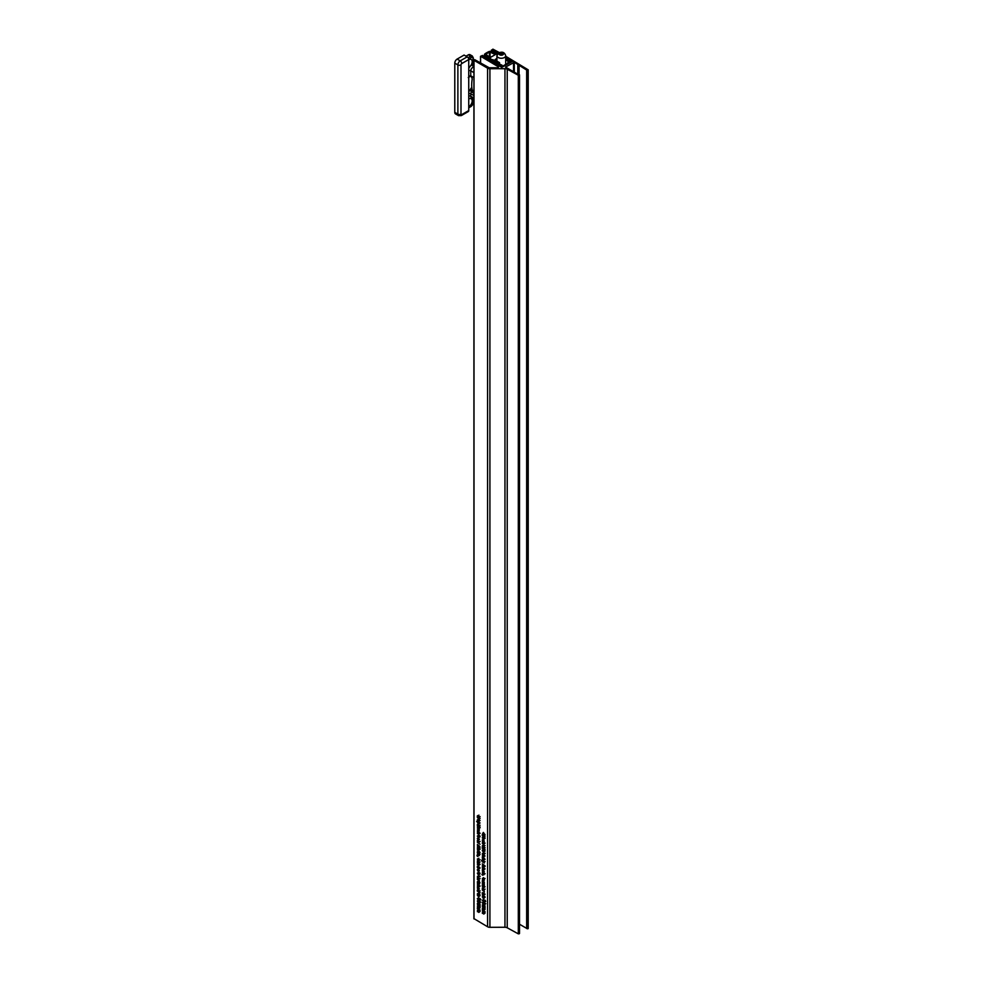 <?xml version="1.0" encoding="UTF-8"?>
<svg xmlns="http://www.w3.org/2000/svg" width="983" height="983" viewBox="0 0 983 983"><rect width="100%" height="100%" fill="white"/><g stroke="black" fill="none" stroke-linecap="round" stroke-linejoin="round"><path stroke-width="1.47" d="M509.575 61.044L510.57 61.622L502.202 66.451L501.183 65.873L501.772 64.952L500.568 65.517L483.538 55.859L482.776 56.314L501.674 67.028L511.787 61.622L505.692 57.862M505.692 58.759L508.948 60.676L507.978 61.376L509.575 61.032M498.049 53.365L492.225 50.711L497.509 53.954M490.062 52.124L489.411 52.197A21.282 12.287 0 0 0 485.885 54.237L490.026 57.653L495.334 54.593L490.062 52.124L490.062 57.235M505.692 59.803L509.034 61.622L509.784 61.155L505.692 58.943M497.14 54.618L490.517 51.521A1.094 0.639 0 0 0 489.165 51.509A22.388 12.926 0 0 0 484.693 54.09A1.094 0.639 0 0 0 484.717 54.876L501.404 65.996L502.202 65.566L492.827 59.644L498.823 63.109M499.597 62.666L495.493 60.295A1.094 0.639 180 0 1 495.395 59.349L496.919 58.476M509.034 61.622L509.034 62.507M509.784 61.155L509.784 62.064M489.411 52.197L489.411 57.211M499.475 53.66L499.966 54.716L503.136 54.225L502.645 53.168L500.814 52.885L499.475 53.66M500.814 54.851L500.814 52.885M502.645 54.507L502.645 53.168M526.802 928.603L526.802 70.014L526.802 928.603L528.215 928.419L528.08 70.039L526.962 70.235L514.306 62.322L505.508 67.09L519.368 75.064L518.311 75.261L507.228 69.203A3.293 1.905 0 0 0 504.955 68.687L489.915 68.724A3.293 1.905 180 0 1 487.58 68.171L474.015 60.344L474.715 59.668L488.895 67.594A1.094 0.639 0 0 0 489.681 67.778L497.398 67.753A1.094 0.639 0 0 0 498.16 66.672L480.601 56.264L482.542 55.417L482.542 56.314L501.699 67.372L512.315 61.548L505.692 57.592M483.157 893.117L482.272 893.621L482.309 892.625L485.024 894.198L484.029 894.026L484.324 894.813L483.329 895.194L482.272 893.621L482.96 893.006M483.317 907.604L482.309 906.621L484.287 907.764L484.324 910.135L482.309 909.668L484.017 909.865L482.309 908.341L484.017 908.538L483.673 907.395M484.324 910.135L483.661 910.455L484.324 910.074M483.538 909.975L484.25 909.73M483.575 908.673L484.238 908.415M483.931 903.721L483.12 904.188L482.272 902.664L483.034 902.136L483.132 903.795L483.599 903.217L484.324 904.311L484.324 902.91L485.024 904.237L484.336 904.729L483.12 904.188L483.98 903.881M483.046 902.222L482.272 902.664L483.034 902.136M483.132 903.795L483.833 903.377M484.324 904.311L484.988 903.905M485.024 904.237L484.336 904.729L485.024 904.335M483.366 882.55L482.309 881.542L484.287 882.685L484.238 883.852L483.71 882.353M483.366 890.991L482.309 889.984L484.287 891.126L484.238 892.294L483.71 890.782M483.157 885.646L482.272 886.15L482.309 885.155L485.024 886.727L484.029 886.543L484.324 887.342L483.329 887.71L482.272 886.15L482.96 885.536M480.073 895.685L478.377 896.668L477.32 895.021L478.352 894.567L479.372 896.201L478.377 896.668L479.372 896.201M478.229 894.493L477.32 895.021L478.352 894.567M478.979 902.075L478.18 902.541L477.32 901.006L478.094 900.477L478.18 902.136L478.647 901.558L479.372 902.664L479.372 901.264L480.073 902.578L479.385 903.07L478.18 902.541L479.028 902.234M478.094 900.563L477.32 901.006L478.094 900.477M478.18 902.136L478.881 901.73M479.372 902.664L480.036 902.247M480.073 902.578L479.385 903.07L480.073 902.677M478.426 885.486L477.357 884.872L479.348 885.609L478.893 887.182L477.357 886.322L479.065 886.445L478.77 885.278M478.537 886.605L479.299 886.297M480.073 892.699L477.357 891.139L477.32 890.094L478.352 889.738L480.073 892.699M478.131 889.627L477.32 890.094L478.352 889.738M483.157 835.022L482.272 835.538L482.309 834.542L485.024 836.103L484.029 835.931L484.324 836.717L483.329 837.098L482.272 835.538L482.96 834.911M478.365 909.558L477.357 908.575L479.348 909.717L479.372 912.101L477.357 911.634L479.065 911.819L477.357 910.307L479.065 910.504L478.721 909.361M479.372 912.101L478.709 912.408L479.372 912.027M478.586 911.941L479.299 911.696M478.623 910.639L479.286 910.369M483.108 844.815L485.024 845.515L483.587 845.085L484.287 846.891L483.55 845.589L482.309 845.785L483.464 844.606M483.538 839.728L482.592 840.244L482.862 841.399L482.272 840.06L483.28 839.556L484.324 841.227L483.304 841.657L483.218 839.924L482.592 840.244M483.206 839.519L482.272 840.06L483.28 839.556M484.324 841.227L483.685 841.436M476.939 855.665L477.701 856.512L476.939 855.665M477.357 862.337L477.885 860.543L479.372 862.484L478.942 863.111L477.357 862.337L478.303 862.312L477.91 860.961L477.922 862.03M477.971 860.604L477.32 860.973L477.885 860.543M478.696 862.546L480.109 861.931M479.348 851.548L477.357 850L479.348 851.548M480.073 854.374L477.357 852.814L477.32 851.77L478.352 851.413L480.073 854.374M478.131 851.303L477.32 851.77L478.352 851.413M480.073 878.581L478.377 879.552L477.32 877.905L478.352 877.45L479.372 879.085L478.377 879.552L479.372 879.085M478.229 877.377L477.32 877.905L478.352 877.45M478.254 881.444L477.357 881.739L479.028 881.616L480.023 882.869L477.64 881.702M478.205 866.883L477.32 867.387L477.357 866.392L480.073 867.952L479.077 867.78L479.372 868.567L478.377 868.947L477.32 867.387L478.008 866.76M478.5 874.182L477.32 873.223L477.984 872.658L477.922 874.071L478.807 873.174L479.372 874.317L478.819 874.87L478.733 873.568L477.959 874.489L478.574 873.924M477.996 872.843L477.32 873.223L477.984 872.658M477.922 874.071L478.647 873.703M478.942 873.26L478.18 873.703L478.807 873.174M480.073 827.182L477.357 825.609L477.32 824.577L478.352 824.221L480.073 827.182M478.131 824.11L477.32 824.577L478.352 824.221M478.881 830.733L477.357 829.001L479.348 829.431L477.775 829.443L479.348 830.795L477.812 830.758L479.348 832.564L477.357 830.746L479.114 830.598M480.073 818.507L477.357 816.934L477.32 815.902L478.352 815.546L480.073 818.507M478.131 815.435L477.32 815.902L478.352 815.546M478.893 821.21L477.32 819.847L478.352 819.392L479.372 821.038L478.377 821.505L479.372 821.038M478.229 819.33L477.32 819.847L478.352 819.392M479.348 846.007L477.357 844.458L479.348 846.007M478.426 846.437L477.357 845.822L479.348 846.56L478.893 848.132L477.357 847.272L479.065 847.395L478.77 846.24M478.537 847.555L479.299 847.248M478.5 837.061L477.32 836.103L477.984 835.538L477.922 836.951L478.807 836.054L479.372 837.197L478.819 837.749L478.733 836.459L477.959 837.369L478.574 836.803M477.996 835.722L477.32 836.103L477.984 835.538M477.922 836.951L478.647 836.582M478.942 836.152L478.18 836.582L478.807 836.054M477.357 841.841L477.885 840.06L479.372 842.001L478.942 842.615L477.357 841.841L477.91 841.522M477.971 840.109L477.32 840.49L477.885 840.06M478.696 842.05L480.109 841.436M483.378 868.333L482.309 867.719L484.287 868.468L483.845 870.041L482.309 869.169L484.017 869.291L483.722 868.136M483.489 869.451L484.25 869.156M485.024 865.839L482.309 863.824L485.024 865.839M483.108 877.831L485.024 878.532L483.587 878.102L484.287 879.92L483.55 878.605L482.309 878.814L483.464 877.635M483.378 873.162L482.309 872.548L484.287 873.285L483.845 874.858L482.309 873.985L484.017 874.108L483.722 872.953M483.489 874.268L484.25 873.973M485.024 849.521L482.309 847.96L482.272 846.916L483.304 846.56L485.024 849.521M483.083 846.449L482.272 846.916L483.304 846.56M483.378 858.7L482.309 858.085L484.287 858.823L483.845 860.395L482.309 859.523L484.017 859.646L483.722 858.491M483.489 859.806L484.25 859.511M483.206 854.657L482.309 854.94L483.98 854.829L484.975 856.082L482.592 854.915M519.368 933.211L518.311 933.85L507.228 927.792A3.293 1.905 0 0 0 504.955 927.264L489.915 927.313A3.293 1.905 180 0 1 487.58 926.76L474.015 918.663M483.317 911.216L482.309 910.233L484.287 911.376L484.324 913.76L482.309 913.281L484.017 913.477L482.309 911.954L484.017 912.15L483.673 911.02M484.324 913.76L483.661 914.067L484.324 913.686M483.538 913.588L484.25 913.342M483.575 912.285L484.238 912.027M483.378 852.666L485.024 853.625L484.029 853.047L483.562 854.227L482.309 853.502L484.017 853.625L483.722 852.47M484.324 853.895L483.562 854.227L484.324 853.785M483.538 853.809L484.25 853.477M484.287 858.257L482.309 857.115L482.764 855.554L484.287 856.414L482.592 856.291L484.287 858.257M483.231 855.8L482.592 856.291M483.624 850.16L482.592 850.541L483.009 851.733L482.272 850.369L483.292 849.926L484.324 851.561L483.697 852.089L483.304 850.332L482.592 850.541M483.157 849.865L482.272 850.369L483.292 849.926M483.661 851.671L484.287 851.217M484.287 850.062L482.309 848.513L484.287 850.062M483.538 870.348L482.592 870.852L482.862 872.007L482.272 870.668L483.28 870.176L484.324 871.835L483.304 872.277L483.218 870.533L482.592 870.852M483.206 870.127L482.272 870.668L483.28 870.176M484.324 871.835L483.685 872.056M481.891 874.428L482.653 875.275L481.891 874.428M482.604 862.079L481.547 860.444L482.174 859.904L482.174 861.403L483.304 860.518L484.324 862.042L484.287 863.062L482.997 861.858M483.12 860.432L482.309 860.899L483.304 860.518M483.378 865.925L482.309 865.31L484.287 866.06L483.845 867.62L482.309 866.76L484.017 866.883L483.722 865.728M483.489 867.043L484.25 866.748M480.073 844.25L477.357 842.284L480.073 844.25M478.586 838.081L477.64 838.597L477.91 839.74L477.32 838.401L478.328 837.909L479.372 839.568L478.352 840.01L478.266 838.266L477.64 838.597M478.254 837.86L477.32 838.401L478.328 837.909M479.372 839.568L478.733 839.789M478.5 849.595L477.32 848.636L477.984 848.071L477.922 849.484L478.807 848.587L479.372 849.73L478.819 850.283L478.733 848.993L477.959 849.902L478.574 849.337M477.996 848.255L477.32 848.636L477.984 848.071M477.922 849.484L478.647 849.115M478.942 848.685L478.18 849.115L478.807 848.587M477.959 821.702L476.632 821.333L479.348 822.501L479.372 823.557L478.365 823.901L477.32 822.329L478.18 821.837M478.414 818.507L477.357 817.5L479.348 818.642L479.286 819.822L478.758 818.311M478.426 832.699L477.357 832.085L479.348 832.822L478.893 834.395L477.357 833.523L479.065 833.658L478.77 832.49M478.537 833.805L479.299 833.51M480.073 827.76L478.377 828.73L477.32 827.084L478.352 826.629L479.372 828.264L478.377 828.73L479.372 828.264M478.229 826.556L477.32 827.084L478.352 826.629M478.426 875.607L480.073 876.553L479.077 875.988L478.61 877.155L477.357 876.431L479.065 876.553L478.77 875.398M479.372 876.824L478.61 877.155L479.372 876.713M478.586 876.738L479.299 876.418M478.586 869.414L477.64 869.93L477.91 871.073L477.32 869.746L478.328 869.242L479.372 870.901L478.352 871.343L478.266 869.599L477.64 869.93M478.254 869.205L477.32 869.746L478.328 869.242M479.372 870.901L478.733 871.122M478.586 882.673L477.64 883.189L477.91 884.331L477.32 882.992L478.328 882.501L479.372 884.159L478.352 884.602L478.266 882.857L477.64 883.189M478.254 882.464L477.32 882.992L478.328 882.501M479.372 884.159L478.733 884.381M478.414 880.412L477.357 879.404L479.348 880.547L479.286 881.726L478.758 880.215M478.586 853.994L477.64 854.497L477.91 855.652L477.32 854.313L478.328 853.822L479.372 855.48L478.352 855.923L478.266 854.178L477.64 854.497M478.254 853.772L477.32 854.313L478.328 853.822M479.372 855.48L478.733 855.702M478.426 863.787L477.357 863.172L479.348 863.922L478.893 865.495L477.357 864.622L479.065 864.745L478.77 863.59M478.537 864.905L479.299 864.61M478.672 858.872L477.64 859.253L478.057 860.444L477.32 859.081L478.34 858.638L479.372 860.272L478.746 860.801L478.352 859.044L477.64 859.253M478.205 858.577L477.32 859.081L478.34 858.638M478.721 860.383L479.335 859.928M483.439 838.708L482.272 837.762L482.936 837.184L482.874 838.597L483.747 837.7L484.324 838.843L483.771 839.396L483.685 838.106L482.899 839.015L483.525 838.45M482.948 837.369L482.272 837.762L482.936 837.184M482.874 838.597L483.587 838.229M483.882 837.799L483.132 838.241L483.747 837.7M483.378 842.542L482.309 841.927L484.287 842.677L483.845 844.25L482.309 843.377L484.017 843.5L483.722 842.345M483.489 843.66L484.25 843.365M478.365 905.945L477.357 904.962L479.348 906.105L479.372 908.489L477.357 908.009L479.065 908.206L477.357 906.695L479.065 906.891L478.721 905.748M479.372 908.489L478.709 908.796L479.372 908.415M478.586 908.317L479.299 908.071M478.623 907.014L479.286 906.756M483.144 832.601L485.024 834.604L482.309 834.284L483.415 832.441M478.254 893.498L477.357 893.78L479.028 893.67L480.023 894.923L477.64 893.756M478.586 887.489L477.64 888.005L477.91 889.16L477.32 887.821L478.328 887.317L479.372 888.976L478.352 889.418L478.266 887.686L477.64 888.005M478.254 887.28L477.32 887.821L478.328 887.317M479.372 888.976L478.733 889.197M477.652 904.409L478.094 902.885L478.266 904.593L478.647 903.254L480.036 904.372L480.036 905.859L478.991 903.942L478.291 905.011L477.885 904.274M478.094 902.972L477.32 903.414L478.094 902.885M478.266 904.593L479.09 904.176M479.163 904.606L478.291 905.011L479.163 904.507M478.193 898.13L477.32 898.634L478.156 898.106L480.073 900.207L478.143 900.109L477.32 898.634L478.156 898.106M480.073 900.207L479.385 900.698L480.073 900.305M479.028 899.826L478.143 900.109L478.991 899.617M482.616 885.019L482.309 882.869L484.017 885.228L484.287 884.135L484.287 885.941L482.592 883.533L482.616 885.019M482.309 889.541L482.837 887.747L484.324 889.689L483.894 890.315L482.309 889.541L482.862 889.222M482.923 887.809L482.272 888.177L482.837 887.747M483.648 889.738L485.061 889.136M484.287 882.12L482.309 880.977L482.764 879.416L484.287 880.276L482.592 880.154L484.287 882.12M483.231 879.662L482.592 880.154M483.144 899.777L482.272 900.281L483.108 899.764L484.336 900.588L485.024 901.866L484.324 902.357L482.272 900.281L483.108 899.764M485.024 901.866L484.324 902.357L485.024 901.952M483.968 901.485L483.095 901.767L483.943 901.276M482.604 906.056L483.034 904.544L483.218 906.252L483.599 904.901L484.988 906.031L484.988 907.518L483.943 905.589L483.243 906.67L482.837 905.921M483.046 904.63L482.272 905.073L483.034 904.544M483.218 906.252L484.041 905.822M484.115 906.252L483.243 906.67L484.115 906.166M483.439 897.762L482.272 896.815L482.936 896.25L482.874 897.651L483.747 896.754L484.324 897.897L483.771 898.45L483.685 897.16L482.899 898.081L483.525 897.504M482.948 896.422L482.272 896.815L482.936 896.25M482.874 897.651L483.587 897.282M483.882 896.852L483.132 897.295L483.747 896.754M484.287 896.582L482.309 895.046L484.287 896.582M498.184 53.254L493.011 50.268L491.463 50.268L492.925 49.15L499.376 52.603M505.692 56.252L528.215 69.83L528.055 928.64M526.802 928.444L519.528 924.241M519.073 74.536L519.073 65.394M517.795 74.057L517.795 64.337M518.311 933.85L518.311 75.261M484.644 855.493L483.98 855.874M482.997 854.546L482.309 854.94M484.312 859.769L483.525 860.223M484.312 874.231L483.525 874.686M483.476 878.138L482.309 878.814M482.149 860.174L483.132 859.609M484.312 869.414L483.525 869.869M484.312 867.006L483.525 867.461M478.832 838.302L478.266 839.949M479.36 847.506L478.574 847.973M479.36 833.768L478.574 834.235M478.832 869.636L478.266 871.294M479.692 882.279L479.028 882.66M478.045 881.333L477.357 881.739M478.832 882.894L478.266 884.553M478.832 854.202L478.266 855.861M479.36 864.868L478.574 865.323M483.476 845.122L482.309 845.785M484.312 843.623L483.525 844.078M482.948 833.916L482.309 834.284M479.692 894.333L479.028 894.714M478.045 893.387L477.357 893.78M479.36 886.555L478.574 887.022M478.672 877.672L477.64 878.077L479.065 878.9L477.64 878.077M479.335 878.741L478.365 879.146M478.672 826.85L477.64 827.268L479.065 828.091L477.64 827.268M479.335 827.932L478.365 828.325M478.672 894.776L477.64 895.194L479.065 896.017L477.64 895.194M479.335 895.857L478.365 896.25M478.672 819.613L477.64 820.031L479.065 820.854L477.64 820.031M479.335 820.694L478.365 821.088M478.709 867.178L477.64 867.522L479.065 868.37L478.365 867.375M479.311 868.222L478.352 868.53M478.316 866.945L477.64 867.522M478.684 822.12L477.64 822.488L479.065 823.336L477.64 822.488M479.311 823.189L478.365 823.496M483.661 885.941L482.592 886.297L484.017 887.133L483.317 886.138M484.263 886.985L483.304 887.293M483.267 885.708L482.592 886.297M483.661 893.412L482.592 893.768L484.017 894.604L483.317 893.608M484.263 894.456L483.304 894.776M483.267 893.191L482.592 893.768M483.661 835.317L482.592 835.673L484.017 836.521L483.317 835.525M484.263 836.373L483.304 836.68M483.267 835.095L482.592 835.673M478.66 889.959L477.64 890.315L479.065 891.126L477.64 890.315M479.335 890.967L478.328 891.298M478.66 824.442L477.64 824.798L479.065 825.609L477.64 824.798M479.335 825.45L478.328 825.769M478.66 815.755L477.64 816.123L479.065 816.922L477.64 816.123M479.335 816.775L478.328 817.094M483.611 846.781L482.592 847.137L484.017 847.948L482.592 847.137M484.287 847.788L483.267 848.108M478.66 851.634L477.64 851.991L479.065 852.802L477.64 851.991M479.335 852.642L478.328 852.961M483.636 860.752L482.616 861.108L484.017 861.907L482.616 861.108M484.287 861.747L483.317 862.091M483.722 832.761L483.452 833.989L484.705 834.174L483.452 832.92M478.463 898.339L477.64 898.818L478.684 899.408L477.64 898.818M479.434 898.966L478.156 899.715M483.415 899.998L482.592 900.465L483.108 901.362L482.592 900.465M484.386 900.625L483.108 901.362M479.335 855.136L478.574 854.362M479.335 883.815L478.574 883.041M478.832 887.71L478.893 889.185L478.574 887.858M479.335 870.557L478.574 869.783M479.335 839.224L478.574 838.45M478.574 839.74L477.738 840.453M483.783 870.569L483.845 872.044L483.525 870.717M483.783 839.949L483.845 841.423L483.525 840.109M478.549 841.681L477.91 840.477L478.303 841.829M483.501 889.369L482.85 888.165L483.243 889.517M484.619 900.821L484.324 901.952L483.943 901.251M484.988 901.534L484.324 901.952M479.679 899.175L479.372 900.293L478.991 899.592M480.036 899.875L479.372 900.293M473.917 91.333L472.344 90.436A1.376 0.786 -60 0 1 472.073 89.994A35.241 20.348 -60 0 1 472.233 78.824L471.066 75.924L469.69 75.974M468.744 99.037A4.718 2.728 -60 0 1 468.842 98.976A4.718 2.728 -60 0 1 472.172 100.782A4.718 2.728 -60 0 1 469.038 106.557A51.866 29.945 -60 0 1 468.744 106.754M469.038 59.619L468.744 59.791A51.866 29.945 -60 0 1 469.038 59.619A4.718 2.728 -60 0 1 472.172 61.831A4.718 2.728 -60 0 1 468.744 67.483M468.744 91.837A3.404 1.966 -60 0 1 469.8 90.289A1.106 0.639 120 0 0 470.23 89.564L471.791 87.499L472.098 89.514M473.917 77.559L470.439 75.728L468.277 77.534M466.028 56.178L468.35 54.839A3.293 1.905 -60 0 1 469.997 54.667L472.319 56.019A3.293 1.905 -60 0 0 470.673 56.178L468.35 54.839M473.929 67.508L473.646 67.2A2.74 1.585 120 0 0 470.759 70.813L470.759 75.74M470.23 89.564L472.073 89.957M470.968 88.298L471.987 89.416M468.744 68.638A4.497 2.593 -60 0 1 473.007 64.878L473.327 66.303A1.094 0.639 0 0 0 473.327 66.291L473.327 66.291A1.757 1.573 -0.8 0 0 473.327 66.34L473.941 67.249M468.707 59.115L471.459 57.518A2.187 1.266 120 0 1 473.007 58.415L473.007 64.878A1.757 1.376 -86.1 0 0 473.646 67.2M468.744 110.563L468.744 59.533L461.764 63.563A1.094 0.639 120 0 0 460.99 64.903L460.99 114.151A1.094 0.639 120 0 0 461.764 114.593L468.744 110.563A2.187 1.266 60 0 1 468.289 111.57L461.31 115.601A2.187 1.266 60 0 0 461.764 114.593M467.195 56.854L464.087 55.06L457.107 59.091L460.216 60.872L467.195 56.854A2.187 1.266 60 0 1 468.744 59.533M454.785 63.121L454.785 112.357L457.881 114.151L457.881 64.903L454.785 63.121A3.293 1.905 -60 0 1 457.107 59.091M460.99 114.151A2.187 1.266 180 0 1 457.881 114.151A3.293 1.905 -60 0 0 458.57 115.65L455.461 113.868A3.293 1.905 -60 0 1 454.785 112.357M508.592 61.597L508.592 62.752M507.978 61.376L507.978 63.121M508.358 62.887L508.358 61.597M492.225 50.846L492.225 52.32M484.717 54.876L484.717 56.523M495.395 59.349L495.395 60.246M499.757 53.045A2.187 1.266 0 0 0 499.757 54.839A2.187 1.266 0 0 0 502.854 54.839A2.187 1.266 0 0 0 502.854 53.045A2.187 1.266 0 0 0 499.757 53.045M504.402 57.518A4.387 2.531 180 0 1 499.622 58.071A4.387 2.531 180 0 1 496.919 55.736L498.664 52.935C502.313 51.386 504.66 52.308 505.692 55.736A4.387 2.531 180 0 1 504.402 57.518M474.015 918.933L474.015 60.344M487.58 926.76L487.58 68.171M527.748 928.824L527.748 70.235M526.655 928.284L526.655 69.695M514.306 72.017L514.306 62.322M513.531 71.55L513.531 62.322M519.368 933.653L519.368 75.064M519.061 933.838L519.061 75.249M507.228 927.792L507.228 69.203M504.955 927.264L504.955 68.687M489.915 927.313L489.915 68.724M498.16 67.569L498.16 66.672M480.601 62.801L480.601 56.535M491.77 52.111L491.77 50.452M491.463 51.964L491.463 50.268M479.372 842.05L478.647 842.468M479.372 862.533L478.647 862.951M484.324 889.738L483.599 890.156M473.007 103.178A1.094 0.639 0 0 0 473.327 102.736L471.226 106.373A1.094 0.639 60 0 0 471.459 105.869A2.187 1.266 120 0 0 473.007 103.178L473.007 98.472M468.744 107.43L471.459 105.869M468.744 77.264L471.066 75.924M471.865 97.808A4.497 2.593 -60 0 1 468.744 97.882M472.491 90.522A2.863 1.659 -60 0 1 471.496 92.07A1.647 0.946 120 0 0 470.759 93.754L470.759 96.248A2.74 1.585 120 0 0 471.324 97.501L471.287 97.477M473.917 93.471L469.8 90.289M473.917 91.05L472.073 89.994M473.917 95.572L470.759 93.754A1.757 1.008 180 0 0 468.744 93.557M473.917 98.067L470.759 96.248A1.757 1.008 180 0 0 468.744 96.051M468.08 57.678L470.673 56.178A1.094 0.639 -120 0 1 471.459 57.518M473.917 72.644L470.759 70.813A1.757 1.008 180 0 0 468.744 70.629M473.007 58.415A1.094 0.639 0 0 0 473.327 57.972L473.351 66.733M460.99 64.903A2.187 1.266 180 0 1 457.881 64.903A3.293 1.905 -60 0 1 460.216 60.872A2.187 1.266 -120 0 1 461.764 63.563M492.176 52.308L492.176 50.784M507.928 63.145L507.928 61.302M484.472 54.47L484.472 56.387M496.919 61.118L496.919 55.736M505.692 64.436L505.692 55.736M528.215 928.419L528.215 69.83M519.528 933.432L519.528 74.843M473.917 918.798L473.917 60.209M480.503 62.752L480.503 56.4M491.365 51.915L491.365 50.133M483.931 912.371L485.098 911.708M483.919 913.699L485.086 913.035M482.628 854.78L483.796 854.116M483.906 853.895L485.074 853.219M483.906 859.916L485.074 859.253M482.69 856.021L483.857 855.357M482.727 850.209L483.894 849.533M483.894 851.659L485.061 850.995M483.906 874.379L485.074 873.715M482.751 870.471L483.919 869.808M483.906 869.562L485.074 868.886M483.906 867.153L485.074 866.478M478.709 836.459L479.876 835.796M478.967 837.332L480.122 836.656M478.033 836.951L479.188 836.287M477.763 835.943L478.918 835.28M477.799 838.216L478.967 837.541M478.954 847.665L480.122 846.99M478.709 848.993L479.876 848.329M478.967 849.865L480.122 849.189M478.033 849.484L479.188 848.82M477.763 848.476L478.918 847.813M478.954 833.928L480.122 833.252M478.709 873.58L479.876 872.916M478.967 874.452L480.122 873.776M478.033 874.071L479.188 873.408M477.763 873.064L478.918 872.4M478.954 876.824L480.122 876.16M477.799 869.55L478.967 868.874M477.677 881.579L478.844 880.903M477.799 882.808L478.967 882.132M477.799 854.116L478.967 853.453M478.954 865.015L480.122 864.34M477.775 858.921L478.942 858.245M478.942 860.371L480.109 859.707M482.751 839.863L483.919 839.187M483.661 838.118L484.828 837.442M483.919 838.978L485.074 838.315M482.985 838.61L484.14 837.934M482.714 837.602L483.869 836.926M483.906 843.77L485.074 843.095M478.979 910.725L480.146 910.049M478.967 912.052L480.134 911.376M478.979 907.1L480.146 906.437M478.967 908.439L480.134 907.764M477.677 893.621L478.844 892.957M478.954 886.715L480.122 886.039M477.799 887.624L478.967 886.949M479.643 902.701L480.798 902.025M478.537 902.173L479.704 901.509M477.763 900.883L478.93 900.207M478.721 904.679L479.876 904.004M477.763 903.291L478.918 902.615M482.69 879.883L483.857 879.22M484.594 904.348L485.749 903.672M483.489 903.832L484.656 903.156M482.714 902.541L483.869 901.866M483.931 908.759L485.098 908.083M483.919 910.086L485.086 909.422M483.673 906.326L484.828 905.662M482.714 904.938L483.869 904.274M483.661 897.172L484.828 896.496M483.919 898.032L485.074 897.368M482.985 897.663L484.14 896.987M482.714 896.656L483.869 895.98M477.787 877.733L478.954 877.069M477.787 826.912L478.954 826.248M477.787 894.849L478.954 894.174M478.918 821.198L480.073 820.522M477.787 819.687L478.954 819.011M478.93 868.653L480.097 867.989M477.763 867.239L478.93 866.564M478.93 823.619L480.097 822.943M477.775 822.206L478.942 821.53M483.882 887.416L485.037 886.752M482.714 886.002L483.882 885.327M483.882 894.899L485.037 894.223M482.714 893.473L483.882 892.81M483.882 836.803L485.037 836.128M482.714 835.39L483.882 834.714M478.93 891.421L480.085 890.758M477.775 890.02L478.942 889.357M478.93 825.904L480.085 825.229M477.775 824.504L478.942 823.828M478.93 817.229L480.085 816.554M477.775 815.829L478.942 815.153M483.882 848.243L485.037 847.567M482.727 846.842L483.894 846.179M478.93 853.097L480.085 852.433M477.775 851.696L478.942 851.032M483.869 862.202L485.037 861.538M482.764 860.801L483.919 860.137M478.537 899.764L479.704 899.089M477.787 898.45L478.954 897.774M483.489 901.411L484.656 900.747M482.739 900.096L483.894 899.433M477.738 860.948L478.893 860.272M482.69 888.153L483.845 887.477M484.607 901.976L485.762 901.3M484.054 900.956L485.221 900.281M479.655 900.317L480.81 899.654M479.102 899.298L480.269 898.634M468.744 107.811L471.226 106.373M473.327 102.736L473.327 98.656M473.917 98.988L471.324 97.501M473.327 57.972L472.319 56.019M458.57 115.65L461.31 115.601"/></g></svg>
